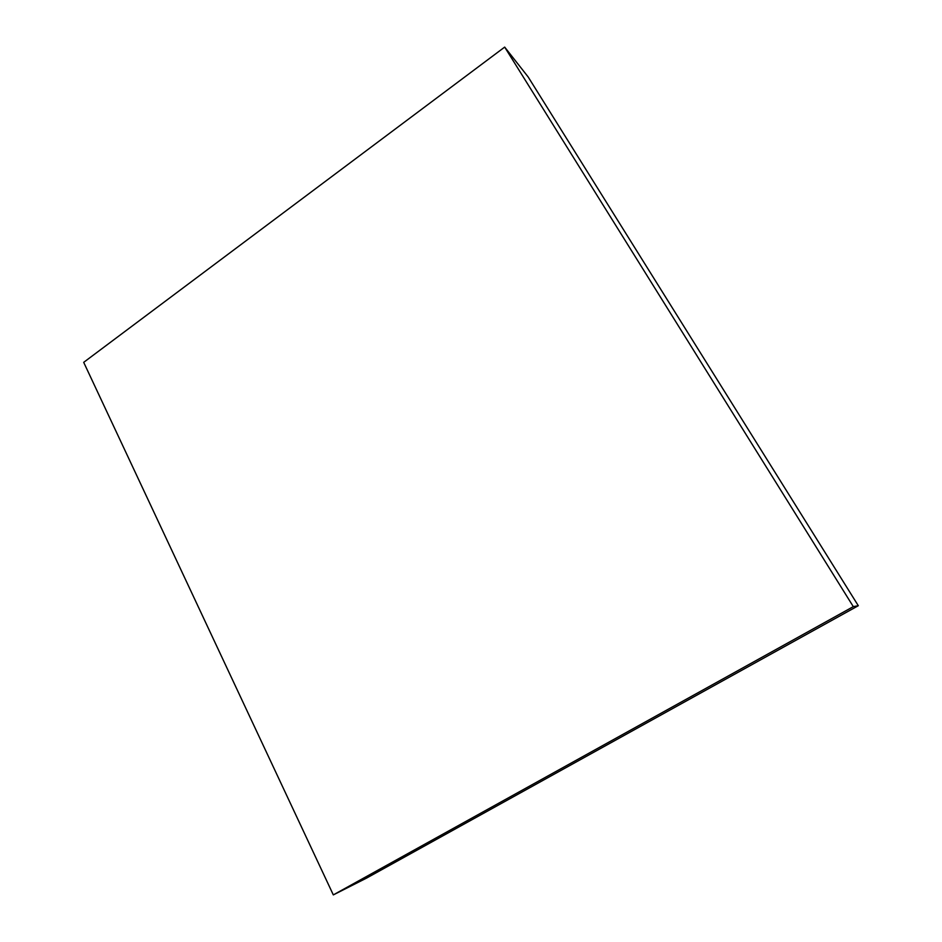 <?xml version="1.0" encoding="UTF-8"?>
<svg xmlns="http://www.w3.org/2000/svg" width="942" height="942" viewBox="0 0 942 942"><rect width="100%" height="100%" fill="white"/><g stroke="black" fill="none" stroke-linecap="round" stroke-linejoin="round"><path stroke-width="1.41" d="M858.303 605.718L528.132 76.914L504.677 47.1L853.311 606.636L858.303 605.718L366.462 878.156L333.315 894.9L83.697 362.34L504.677 47.1M333.315 894.9L853.311 606.636"/></g></svg>
